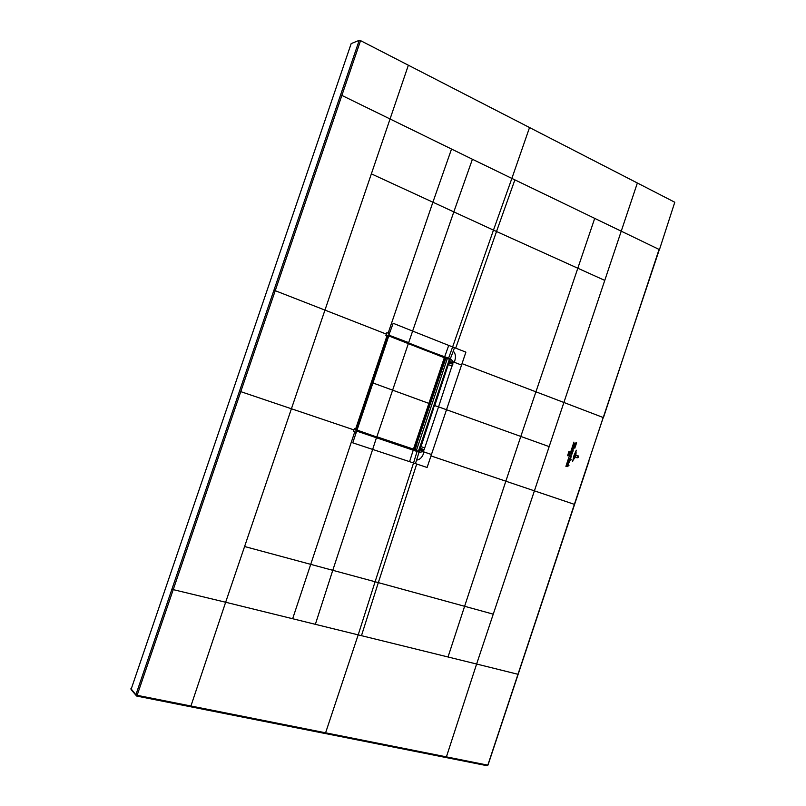 <?xml version="1.0" encoding="UTF-8"?>
<svg xmlns="http://www.w3.org/2000/svg" width="806" height="806" viewBox="0 0 806 806"><rect width="100%" height="100%" fill="white"/><g stroke="black" fill="none" stroke-linecap="round" stroke-linejoin="round"><path stroke-width="1.21" d="M674.783 202.246L659.429 249.719L674.783 202.246L360.564 40.632L359.224 40.33L351.174 43.615L131.046 689.533M454.463 347.668L465.898 352.141L461.546 365.047L454.272 362.277C456.095 357.411 455.753 353.703 453.264 351.144L454.463 347.668L452.619 346.943L448.579 358.247L444.69 356.736L448.73 345.411L452.619 346.943L493.474 230.113L496.516 231.503L514.883 179.859L659.066 249.427L603.412 417.699M637.264 183.305L563.898 402.476L603.19 417.518L487.902 764.904M130.925 688.667L135.892 694.772L137.131 695.316L173.23 589.629L225.65 602.243L190.931 705.996L137.131 695.316L136.637 696.041L135.892 694.772L340.525 95.088L341.875 95.42L360.564 40.632M273.919 290.301L275.229 290.694L341.875 95.42L472.417 159.256L453.818 211.887L432.903 202.205L388.139 333.15L389.409 333.654L388.996 334.873L386.951 335.951L355.678 428.863L356.202 430.585L355.668 428.893M594.647 218.577L520.807 436.439L549.168 446.615L534.408 490.844L574.567 504.415M325.443 733.541L486.985 765.69L487.57 765.096L446.413 756.864L476.618 664.023L518.026 674.3M136.718 696.021L190.418 706.731L136.637 696.041L131.056 689.553M171.93 589.115L173.23 589.629L240.772 391.645L353.945 429.89L354.428 428.46L355.527 428.832L356.474 431.009L356.061 432.238L353.451 431.361L353.945 429.89M239.473 391.212L240.772 391.645L275.229 290.694L324.959 310.098L244.591 546.518L332.767 570.305L372.654 449.416L352.746 442.826L356.695 431.089L413.216 450.181L418.828 451.743L411.826 449.113M430.978 455.914L427.099 467.48L415.433 463.601L416.581 460.095C420.077 459.702 422.576 457.002 424.077 451.995L431.452 454.493L430.978 455.914L505.836 481.192L464.609 606.283L493.252 614.162L534.408 490.844L505.836 481.202L520.807 436.439L438.545 406.859L453.325 361.924L450.836 359.113L400.925 340.464M244.591 546.518L225.65 602.243L292.649 618.736L354.771 431.804M361.471 635.672L378.326 582.627L464.609 606.283L448.025 656.981L358.196 634.866L325.352 733.551L190.418 706.731L190.931 705.996L446.413 756.864L445.829 757.499L190.498 706.711M388.139 333.15L386.85 332.646L386.346 334.107L385.873 335.528L386.951 335.951L355.688 428.873L387.102 336.042L388.361 335.044L387.092 336.011M416.581 460.095L419.049 452.156L413.216 450.181L409.579 461.657L372.654 449.416L376.523 437.487L356.202 430.585M355.708 429.961L368.372 434.253M400.572 340.323L387.726 335.236M387.757 335.477L388.361 335.044M444.449 357.018L388.824 335.135L393.177 323.287L412.622 331.075L453.818 211.887L493.474 230.113L511.87 178.408L472.417 159.256M399.111 339.749L400.965 340.464M409.226 343.739L407.302 342.953M409.065 343.668L409.69 343.92M450.836 359.113L448.076 358.751M443.058 356.977L446.967 358.418M443.229 356.977L440.398 355.95M440.076 355.708L430.948 352.272M421.538 348.575L431.996 352.675M422.807 349.079L409.77 343.88M448.73 345.411L412.622 331.075L408.672 342.631L389.016 335.205M453.254 362.811L449.285 362.166L450.413 359.436M419.463 452.287L418.999 451.793L419.463 452.287L423.12 451.672L424.137 449.647L438.545 406.859L434.736 405.63L432.721 408.803M419.311 451.793L433.699 407.957L433.255 407.221M399.524 444.791L377.661 437.396M399.726 445.114L412.138 449.295M377.54 437.356L413.186 449.839M355.889 430.293L368.775 434.394M376.614 437.043L377.319 437.507M376.412 436.973L374.548 436.469M367.254 433.87L368.664 434.353M430.404 352.051L429.699 351.779M430.525 352.101L431.049 352.202M446.786 358.479L445.849 358.277M449.093 360.191L449.285 362.166L448.882 362.901L448.942 360.625M452.912 364.161L448.549 363.174M454.272 362.277L449.506 361.692M452.317 365.924L448.267 364.685L448.882 362.901M434.051 404.864L434.908 405.126L448.267 364.685M424.137 449.647L420.117 448.327L418.848 450.01M414.818 450.05L416.904 450.735M416.128 450.604L417.367 450.897M398.617 444.721L399.182 444.912M398.154 444.328L397.56 444.126M391.474 442.071L392.139 442.534M392.854 442.776L391.928 442.222M378.034 437.517L391.303 442.01M421.881 428.711L421.286 428.601M438.393 379.676L437.86 379.394M430.827 400.28L431.381 400.501M428.893 407.876L428.329 407.695M419.896 449.627L424.077 451.995M408.209 343.336L444.358 357.753L444.65 358.801L429.558 403.625L371.818 382.558L387.424 336.424L388.704 335.669L408.33 343.628L392.623 390.154L371.818 382.558L356.171 428.792L356.856 430.283L413.196 449.335L355.658 429.82M408.32 343.376L429.376 351.89M444.166 357.411L429.356 351.648L444.187 357.652M388.542 335.639L387.394 335.518M355.768 428.661L356.494 428.903L387.746 336.525L388.824 335.951L408.229 343.588M444.65 358.801L444.398 357.542L444.761 358.851L429.679 403.675L392.623 390.154L376.865 436.781L413.569 449.174L414.435 448.539L429.558 403.625L414.435 448.539M397.408 444.076L398.305 444.035M356.494 428.903L356.998 430.061L356.081 430.092M412.561 449.184L413.508 449.164M446.433 358.65L445.829 358.348M416.682 444.126L445.819 358.196L444.59 357.723M445.819 358.196L443.884 364.07L445.869 358.227M447.542 365.471L448.74 361.229M443.048 363.99L443.602 364.201L443.048 363.99M443.119 363.778L443.844 364.06M420.4 445.396L418.989 449.577M415.815 450.211L414.949 450.03M416.128 443.935L416.853 444.187L414.878 450.07L409.377 448.126M414.878 450.07L416.853 444.187M414.929 450.091L416.904 444.207M445.577 359.073L446.917 358.408L449.405 359.264L418.435 451.249L415.936 450.413L418.435 451.249M415.211 449.244L415.936 450.413M447.36 358.469L416.349 450.544M578.365 457.123L578.365 455.954L578.507 457.173L577.116 457.858L575.504 457.002L577.227 457.617L578.507 457.173M576.119 455.178L577.791 455.783L578.234 457.073L577.328 457.465L578.114 457.032L577.701 456.035L576.119 455.178M574.618 458.392L576.078 453.718L574.618 458.392M576.189 452.005L573.59 459.793L576.189 452.005M572.713 461.284L573.973 455.541L576.31 450.222L572.713 461.284M571.807 454.01L570.93 454.121L571.847 454.624L571.585 455.229L570.195 453.214L570.658 453.828L572.24 453.466L571.807 454.01M569.993 453.828L565.913 466.372L569.993 453.828M568.744 454.211L568.361 453.516L568.824 454.433L567.877 454.09L568.744 454.211M568.311 455.279L567.636 455.722L567.847 454.906L567.646 455.541L568.311 455.279M568.814 451.582L569.661 451.884L568.814 451.582M569.409 452.73L569.177 453.304L568.391 452.448L569.409 452.73M573.902 442.111L570.467 452.71L573.902 442.111M572.582 452.539L571.676 453.032L571.253 452.065L572.582 452.539M571.313 451.884L572.179 451.38L572.633 452.368L571.313 451.884M568.845 459.632L569.177 460.317L570.89 460.075L570.567 460.74L569.046 460.71L568.845 459.632M569.177 459.239L569.147 458.483L571.172 459.208L570.96 459.873L569.177 459.239M569.328 462.312L568.411 462.815L567.998 461.838L569.328 462.312M568.059 461.667L568.935 461.163L569.379 462.14L568.059 461.667M574.164 443.29L576.633 442.837L576.28 443.894L574.527 443.653L576.058 444.539L575.796 445.345L574.164 443.29M575.272 446.423L575.262 447.038L573.137 446.504L573.398 445.728L575.272 446.423M574.91 447.511L574.89 448.136L572.774 447.602L573.026 446.826L574.91 447.511M572.089 450.383L572.048 449.758L573.197 450.211L573.046 451.219L572.089 450.383M567.424 463.924L567.505 464.558L568.24 463.238L568.17 464.76L568.603 464.256L567.424 463.924M567.343 466.614L566.457 466.543L566.719 465.777L567.938 466.08L566.82 465.475L567.071 464.699L568.976 465.405L567.343 466.614M573.801 445.234L573.781 444.59L574.9 445.627L573.801 445.234M572.965 449.708L573.409 448.69L572.431 448.892L572.502 449.547L572.351 448.751L573.227 448.176L572.965 449.708M570.023 457.073L570.487 455.823L571.514 457.012L570.104 457.032L570.497 457.838L570.023 457.073M588.773 460.881L659.258 249.789M462.019 363.647L563.898 402.476L549.168 446.615M445.94 757.489L486.985 765.69L488.003 765.065L589.005 461.012M493.252 614.162L476.618 664.023L448.025 656.981M359.224 40.33L340.525 95.088M386.346 334.107L324.959 310.098L408.249 65.568M529.502 127.63L511.87 178.408L514.883 179.859M455.712 348.152L496.516 231.503L604.651 280.347M371.284 173.824L432.903 202.205L451.511 149.11M431.452 454.493L461.546 365.047M415.433 463.601L413.549 462.976L375.092 581.741L378.326 582.627L416.712 464.024M315.358 624.328L358.196 634.866L375.092 581.741L332.767 570.305L315.358 624.328L292.649 618.736M356.675 430.787L355.95 430.364M450.161 359.224L453.264 351.144M450.232 358.882L448.348 358.519M423.593 450.927L420.007 449.133L418.667 450.554M417.145 451.179L413.549 462.976L409.579 461.657M369.108 434.746L375.556 436.923M434.908 405.126L433.88 405.368M420.712 446.534L424.742 447.874M400.763 445.214L408.894 447.955M391.263 442.252L390.114 441.607M435.008 402.013L435.311 403.181L434.494 403.544M430.283 401.882L430.837 402.103M434.565 406.133L433.709 405.871M429.477 406.164L428.903 405.982M430.203 402.144L430.757 402.345M429.789 403.363L430.344 403.564M430.011 404.572L429.447 404.37M429.568 405.861L429.014 405.66M388.794 335.941L426.364 350.711M388.855 335.719L357.038 430.072L376.684 436.983M413.458 449.385L414.536 448.569L413.367 449.375L444.378 357.532M387.746 336.525L386.991 336.364M394.315 443.028L395.242 442.998M414.536 448.569L429.658 403.675M356.03 430.072L356.957 430.041M426.344 350.459L429.346 351.638M444.771 358.861L429.679 403.675M388.593 335.639L387.968 335.508"/></g></svg>
